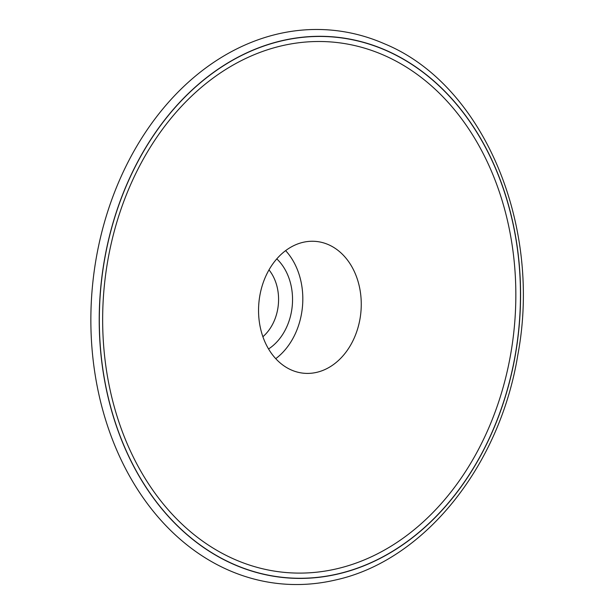 <?xml version="1.0" encoding="UTF-8"?>
<svg xmlns="http://www.w3.org/2000/svg" width="615" height="615" viewBox="0 0 615 615"><rect width="100%" height="100%" fill="white"/><g stroke="black" fill="none" stroke-linecap="round" stroke-linejoin="round"><path stroke-width="0.92" d="M384.521 43.826A277.988 215.119 95.2 0 0 92.342 287.428A277.988 215.119 95.2 0 0 335.467 579.999C423.881 560.757 499.741 466.47 517.83 354.909C542.438 224.452 482.921 84.155 384.521 43.826M510.85 353.202A266.249 206.033 95.2 0 0 247.622 57.579A266.249 206.033 95.2 0 0 169.294 511.034A266.249 206.033 95.2 0 0 510.85 353.202M360.021 318.747A66.189 51.222 95.2 0 0 315.941 241.418A66.189 51.222 95.2 0 0 258.9 302.665A66.189 51.222 95.2 0 0 303.879 373.243A66.189 51.222 95.2 0 0 360.021 318.747M275.743 358.676A66.189 51.222 95.2 0 0 301.573 313.404A66.189 51.222 95.2 0 0 285.629 250.636M276.796 258.877A52.952 40.974 -84.8 0 1 268.547 348.966M269.001 269.893A43.019 33.295 -84.8 0 1 277.772 308.83A43.019 33.295 -84.8 0 1 262.889 336.728M515.485 354.163A271.499 210.099 95.2 0 0 247.053 52.706A271.499 210.099 95.2 0 0 167.188 515.116A271.499 210.099 95.2 0 0 515.485 354.163M515.378 354.14A271.369 209.999 95.2 0 0 247.084 52.836A271.369 209.999 95.2 0 0 167.257 515.016A271.369 209.999 95.2 0 0 515.378 354.14"/></g></svg>
